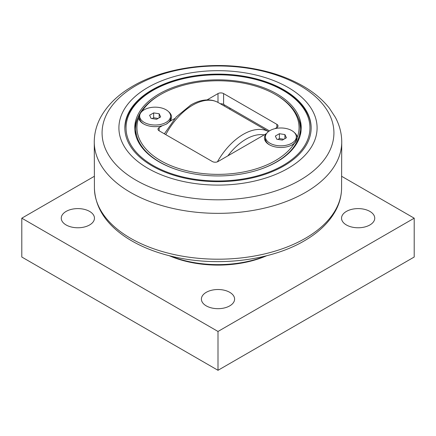 <?xml version="1.0" encoding="UTF-8"?>
<svg xmlns="http://www.w3.org/2000/svg" width="436" height="436" viewBox="0 0 436 436"><rect width="100%" height="100%" fill="white"/><g stroke="black" fill="none" stroke-linecap="round" stroke-linejoin="round"><path stroke-width="0.65" d="M284.915 134.571L286.398 137.76L282.348 140.098L276.822 139.242L275.345 136.054L279.389 133.716L284.915 134.571L284.915 138.615M283.809 139.253L279.389 138.572L277.928 139.411M279.389 133.716L279.389 138.572M269.939 130.593A15.462 8.927 180 0 1 286.784 128.658A15.462 8.927 180 0 1 296.327 136.904A15.462 8.927 180 0 1 291.798 143.215A15.462 8.927 180 0 1 274.953 145.15A15.462 8.927 180 0 1 265.41 136.904A15.462 8.927 180 0 1 269.939 130.593M296.327 136.904L296.327 138.784A15.462 8.927 180 0 1 292.142 144.894M269.601 144.894A15.462 8.927 180 0 1 265.41 138.784L265.41 136.904M159.178 113.752L160.655 116.946L156.611 119.279L151.085 118.429L149.603 115.235L153.652 112.902L159.178 113.752L159.178 117.802M158.072 118.439L153.652 117.753L152.191 118.597M153.652 112.902L153.652 117.753M144.202 109.779A15.462 8.927 180 0 1 161.048 107.845A15.462 8.927 180 0 1 170.59 116.09A15.462 8.927 180 0 1 166.061 122.402A15.462 8.927 180 0 1 149.216 124.336A15.462 8.927 180 0 1 139.673 116.09A15.462 8.927 180 0 1 144.202 109.779M170.59 116.09L170.59 117.965A15.462 8.927 180 0 1 166.105 124.255M143.858 124.075A15.462 8.927 180 0 1 139.673 117.965L139.673 116.09M276.86 93.909A83.243 48.058 0 0 0 186.145 83.489A83.243 48.058 0 0 0 134.757 127.89A83.243 48.058 0 0 0 159.14 161.87A83.243 48.058 0 0 0 249.855 172.291A83.243 48.058 0 0 0 301.243 127.89A83.243 48.058 0 0 0 276.86 93.909M301.2 129.345A83.243 48.058 0 0 0 298.039 117.606M137.961 117.606A83.243 48.058 0 0 0 134.8 129.345M299.134 120.069A85.167 49.17 0 0 0 298.644 119.208M137.356 119.208A85.167 49.17 0 0 0 136.866 120.069M283.869 89.86A93.151 53.781 0 0 0 182.352 78.202A93.151 53.781 0 0 0 124.849 127.89A93.151 53.781 0 0 0 152.131 165.92A93.151 53.781 0 0 0 253.648 177.577A93.151 53.781 0 0 0 311.151 127.89A93.151 53.781 0 0 0 283.869 89.86M141.858 111.518A81.058 46.799 180 0 1 160.682 94.476L159.838 94.961A82.251 47.486 0 0 0 135.749 128.538L135.749 135.013A82.251 47.486 0 0 0 135.754 135.291M300.246 135.291A82.251 47.486 0 0 0 300.251 135.013L300.251 128.538A82.251 47.486 0 0 0 276.162 94.961A82.251 47.486 0 0 0 276.157 94.961L275.318 94.476A81.058 46.799 180 0 1 297.281 137.318C297.009 139.956 295.979 142.032 294.186 143.553A81.058 46.799 180 0 1 195.655 172.552A81.058 46.799 180 0 1 138.719 117.813L139.918 114.505M160.682 94.476A81.058 46.799 180 0 1 275.318 94.476L276.162 94.961M135.749 128.538A82.251 47.486 0 0 0 159.843 162.116A82.251 47.486 0 0 0 179.3 170.438M256.7 170.438A82.251 47.486 0 0 0 300.251 128.538M294.186 143.553A16.448 9.499 180 0 1 292.502 144.692A16.448 9.499 180 0 1 269.235 144.692A16.448 9.499 180 0 1 266.124 133.765L218 161.549A3.962 2.289 0 0 1 212.392 161.549L159.14 130.805L159.14 127.568A3.962 2.289 0 0 0 157.979 129.187A3.962 2.289 0 0 0 159.14 130.805M159.14 127.568L162.421 125.672A16.448 9.499 180 0 1 143.499 123.873A16.448 9.499 180 0 1 138.719 117.813M168.579 111.692A16.448 9.499 180 0 1 169.876 121.366L174.858 118.494M207.056 99.904L218 93.582L218 102.427A51.208 29.566 -60 0 0 192.723 105.147A51.208 29.566 -60 0 0 165.756 134.62M269.448 130.893L223.608 104.427L223.608 93.582A3.962 2.289 0 0 0 218 93.582M223.608 93.582L276.86 124.331L276.86 127.568A3.962 2.289 0 0 0 278.021 125.95A3.962 2.289 0 0 0 276.86 124.331M276.86 127.568L274.974 128.658M294.322 132.506A16.448 9.499 180 0 1 297.281 137.318M169.876 121.366L166.149 124.227L162.421 125.672M266.124 133.765L266.445 133.694M220.442 103.768A3.962 2.289 180 0 1 223.608 104.427M147.929 168.345A99.097 57.214 0 0 0 288.071 168.345A99.097 57.214 0 0 0 288.071 87.434A99.097 57.214 0 0 0 147.929 87.434A99.097 57.214 0 0 0 147.929 168.345M265.54 256.019A83.243 48.058 180 0 1 170.454 256.019M266.778 255.709A81.26 46.914 180 0 1 169.223 255.709M89.598 211.411A16.601 9.587 180 0 1 94.459 218.185A16.601 9.587 180 0 1 84.208 227.042A16.601 9.587 180 0 1 66.119 224.965A16.601 9.587 180 0 1 61.258 218.185A16.601 9.587 180 0 1 71.504 209.335A16.601 9.587 180 0 1 89.598 211.411M229.739 292.322A16.601 9.587 180 0 1 234.601 299.096A16.601 9.587 180 0 1 224.355 307.952A16.601 9.587 180 0 1 206.261 305.876A16.601 9.587 180 0 1 201.399 299.096A16.601 9.587 180 0 1 211.645 290.245A16.601 9.587 180 0 1 229.739 292.322M369.881 211.411A16.601 9.587 180 0 1 374.742 218.185A16.601 9.587 180 0 1 364.496 227.042A16.601 9.587 180 0 1 346.402 224.965A16.601 9.587 180 0 1 341.541 218.185A16.601 9.587 180 0 1 351.792 209.335A16.601 9.587 180 0 1 369.881 211.411M341.775 176.373L414.2 218.185L218 331.464L21.8 218.185L94.225 176.373M21.8 218.185L21.8 257.027L218 370.3L414.2 257.027L414.2 218.185M218 370.3L218 331.464M268.478 131.568A51.208 29.566 120 0 0 243.277 134.332A51.208 29.566 120 0 0 217.4 161.832M227.854 155.859A47.246 27.277 -60 0 1 246.029 139.155A47.246 27.277 -60 0 1 264.205 134.871M283.024 90.35A91.963 53.094 180 0 1 283.024 165.435A91.963 53.094 180 0 1 152.976 165.435A91.963 53.094 180 0 1 152.976 90.35A91.963 53.094 180 0 1 283.024 90.35M136.032 180.215A115.922 66.926 180 0 1 136.032 85.565A115.922 66.926 180 0 1 299.968 85.565A115.922 66.926 180 0 1 299.968 180.215A115.922 66.926 180 0 1 136.032 180.215M305.5 192.423A123.742 71.444 0 0 0 341.737 141.329C341.579 132.904 339.415 124.843 335.246 117.142L329.414 108.248C323.169 100.296 315.119 93.342 305.276 87.38C288.894 77.559 269.612 70.997 247.441 67.684C206.544 61.481 160.998 68.883 131.083 87.162C117.393 95.364 107.272 105.376 100.727 117.191C96.574 124.876 94.421 132.92 94.263 141.329A123.742 71.444 0 0 0 130.5 192.423A123.742 71.444 0 0 0 305.5 192.423M341.737 141.329L341.573 188.706A123.584 71.351 180 0 1 305.385 238.301A123.584 71.351 180 0 1 130.615 238.301A123.584 71.351 180 0 1 94.427 188.706L94.263 141.329M224.306 104.831L224.306 105.904M229.914 109.033L229.914 108.068M164.356 133.814L176.231 116.946L190.794 104.978C196.75 101.523 202.577 99.833 208.266 99.899C211.798 99.975 215.041 100.82 218 102.422L268.494 131.558M311.151 128.86C311.424 109.207 292.104 90.416 262.941 81.292C227.963 69.689 180.537 73.526 152.377 90.29C134.462 100.896 125.29 113.752 124.849 128.86M94.427 188.706C95.479 208.337 106.607 224.932 127.819 238.503C142.349 247.626 159.614 254.134 179.621 258.025C222.267 266.494 272.14 259.763 304.154 240.939C319.027 232.35 329.671 221.962 336.085 209.765C339.568 202.974 341.399 195.955 341.573 188.706"/></g></svg>
